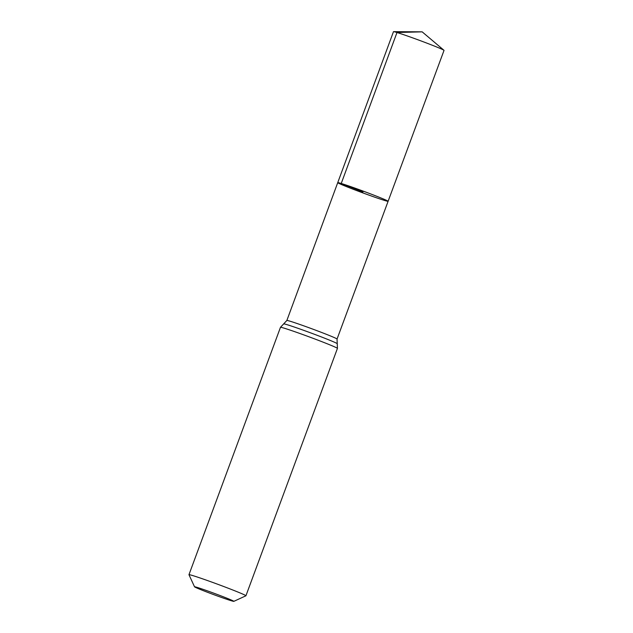 <?xml version="1.0" encoding="UTF-8"?>
<svg xmlns="http://www.w3.org/2000/svg" width="633" height="633" viewBox="0 0 633 633"><rect width="100%" height="100%" fill="white"/><g stroke="black" fill="none" stroke-linecap="round" stroke-linejoin="round"><path stroke-width="0.95" d="M341.242 183.475A26.855 0.894 20.3 0 1 369.719 193.563A26.855 0.894 20.3 0 1 388.108 201.286A26.855 0.894 -159.7 0 0 363.231 191.134A26.855 0.894 -159.7 0 0 337.737 182.652A26.855 0.894 20.3 0 1 341.242 183.475M197.267 587.432A20.952 0.696 20.3 0 1 219.801 595.431A20.952 0.696 20.3 0 1 233.822 601.35A20.952 0.696 20.3 0 1 213.946 594.711A20.952 0.696 20.3 0 1 194.537 586.815A20.952 0.696 20.3 0 1 197.267 587.432M194.537 586.815L188.974 574.74A30.368 1.005 20.3 0 1 188.966 574.701A30.368 1.005 20.3 0 1 192.93 575.634A30.368 1.005 20.3 0 1 225.134 587.044A30.368 1.005 20.3 0 1 245.928 595.772A30.368 1.005 20.3 0 1 245.905 595.795L233.822 601.35M384.603 200.463A26.855 0.894 -159.7 0 0 388.108 201.286L444.034 50.387A26.95 0.894 -159.7 0 0 443.955 50.276A26.95 0.894 -159.7 0 0 419.062 40.203A26.95 0.894 -159.7 0 0 393.607 31.65A26.95 0.894 -159.7 0 0 393.473 31.69L337.737 182.652A26.855 0.894 -159.7 0 0 356.126 190.375A26.855 0.894 -159.7 0 0 384.603 200.463M363.231 191.134L362.923 191.965L341.242 183.475L396.994 32.512L422.156 31.84L393.607 31.65M245.928 595.772L337.436 348.395L337.049 339.043A26.76 0.886 -159.7 0 0 318.723 331.352A26.76 0.886 -159.7 0 0 290.349 321.295A26.76 0.886 -159.7 0 0 286.86 320.472L337.737 182.652M337.239 343.687A28.564 0.95 -159.7 0 0 310.787 332.926A28.564 0.95 -159.7 0 0 283.695 323.874L286.86 320.472M337.436 348.395A30.368 1.005 -159.7 0 0 316.642 339.668A30.368 1.005 -159.7 0 0 284.439 328.258A30.368 1.005 -159.7 0 0 280.474 327.324L283.695 323.874M337.049 339.043L388.108 201.286M188.966 574.701L280.474 327.324M422.156 31.84L443.955 50.276"/></g></svg>
